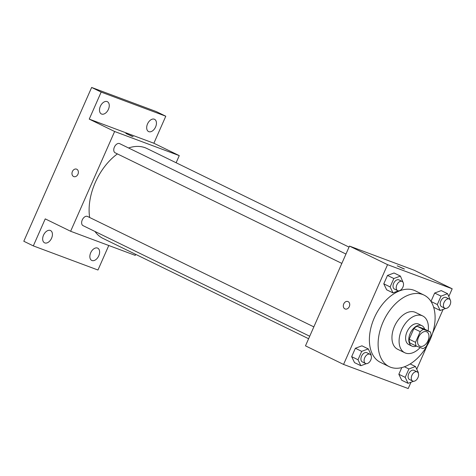 <?xml version="1.0" encoding="UTF-8"?>
<svg xmlns="http://www.w3.org/2000/svg" width="476" height="476" viewBox="0 0 476 476"><rect width="100%" height="100%" fill="white"/><g stroke="black" fill="none" stroke-linecap="round" stroke-linejoin="round"><path stroke-width="0.71" d="M420.064 346.266A7.961 5.016 -64 0 1 419.778 346.147A7.961 5.016 -64 0 1 418.761 336.794A7.961 5.016 -64 0 1 426.758 331.837A7.961 5.016 -64 0 1 427.882 340.977A7.961 5.016 -64 0 1 420.064 346.266M426.306 346.338L431.006 335.669A10.805 6.813 -64 0 0 430.393 331.968L423.485 329.392A10.805 6.813 -64 0 0 420.237 331.653L415.53 342.315A10.805 6.813 -64 0 0 416.149 346.016L423.057 348.599A10.805 6.813 -64 0 0 426.306 346.338M420.237 331.653L413.888 328.553L409.187 339.221L415.53 342.315M409.187 339.221A10.805 6.813 -64 0 0 409.8 342.922L416.149 346.016M413.888 328.553A10.805 6.813 -64 0 1 417.137 326.292L423.485 329.392M430.393 331.968L424.045 328.874L417.137 326.292M424.657 329.172A11.37 7.164 116 0 0 421.909 325.679A11.37 7.164 116 0 0 410.193 333.384A11.37 7.164 116 0 0 411.936 346.117A11.37 7.164 116 0 0 416.417 346.117M411.936 346.117L408.765 344.57A11.37 7.164 -64 0 1 407.016 331.837A11.37 7.164 -64 0 1 418.737 324.126L421.909 325.679M428.174 330.885A20.468 12.9 116 0 0 422.724 315.951A20.468 12.9 116 0 0 401.631 329.826A20.468 12.9 116 0 0 404.773 352.746A20.468 12.9 116 0 0 420.201 347.534M422.724 315.951L415.584 312.47A20.468 12.9 116 0 0 394.491 326.34A20.468 12.9 116 0 0 397.633 349.259L404.773 352.746M383.049 322.073A39.788 25.079 116 0 0 389.16 366.621A39.788 25.079 116 0 0 429.144 341.857A39.788 25.079 116 0 0 424.057 295.108A39.788 25.079 116 0 0 383.049 322.073M389.16 366.621L380.437 362.367A39.788 25.079 -64 0 1 374.32 317.813A39.788 25.079 -64 0 1 415.328 290.848L424.057 295.108M403.101 282.417L400.399 276.086L394.057 272.986L387.488 275.431L383.781 283.827L386.643 289.789L392.992 292.883L398.495 290.836M450.284 300.023L447.589 293.692L441.24 290.598L434.671 293.037L430.976 301.421L434.671 293.037L441.02 296.137L437.313 304.533L440.175 310.495L445.679 308.448M433.826 307.395L433.38 306.467L433.826 307.395L440.175 310.495M448.862 296.352L452.2 288.783L387.565 264.662L343.565 364.426L408.2 388.547L410.984 382.234M416.744 369.18L427.073 345.755M432.571 333.295L443.108 309.406M370.977 355.245L371.143 354.87L368.281 348.914L361.933 345.814L355.37 348.259L351.663 356.655L354.525 362.617L360.873 365.711L366.371 363.664M418.16 372.851L418.327 372.482L415.465 366.52L408.902 368.965L405.195 377.361L398.846 374.267L401.786 367.597L398.846 374.267L401.708 380.223L408.057 383.323L413.561 381.276M452.2 288.783L414.114 270.207L349.479 246.08L305.479 345.844L343.565 364.426M349.479 246.08L387.565 264.662M345.13 308.983A3.981 3.082 110.5 0 1 344.922 308.894A3.981 3.082 110.5 0 1 343.684 304.039A3.981 3.082 110.5 0 1 347.914 301.528A3.981 3.082 110.5 0 1 349.408 306.336A3.981 3.082 110.5 0 1 345.13 308.983A3.981 3.082 110.5 0 1 344.916 308.894A3.981 3.082 110.5 0 1 343.69 304.039A3.981 3.082 110.5 0 1 347.914 301.528M403.618 268.791L397.198 265.828L403.618 268.791M397.198 265.828L404.481 269.041M308.621 338.728L103.006 238.411A50.034 31.529 -64 0 1 94.986 231.473M89.661 217.496A50.034 31.529 -64 0 1 117.399 153.909M128.562 147.976A50.034 31.529 -64 0 1 146.882 148.482L349.027 247.103M115.353 152.897A5.111 3.225 -64 0 1 115.174 152.82A5.111 3.225 -64 0 1 114.52 146.816A5.111 3.225 -64 0 1 119.654 143.633L345.969 254.047M83.235 225.725A5.111 3.225 -64 0 1 83.05 225.648A5.111 3.225 -64 0 1 82.396 219.644A5.111 3.225 -64 0 1 87.536 216.461L313.845 326.875M176.126 162.744L179.268 155.622L114.627 131.501L70.626 231.265L135.261 255.386L135.714 254.368M179.268 155.622L153.873 143.24L165.791 116.215L156.271 111.574L91.636 87.453L101.156 92.094L89.238 119.113L114.627 131.501M91.636 87.453L23.8 241.255L33.32 245.896L97.961 270.017L108.772 245.503M70.626 231.265L45.238 218.877L33.32 245.896M73.78 176.596A3.981 3.082 110.5 0 1 73.572 176.507A3.981 3.082 110.5 0 1 72.34 171.652A3.981 3.082 110.5 0 1 76.565 169.141A3.981 3.082 110.5 0 1 78.064 173.948A3.981 3.082 110.5 0 1 73.78 176.596A3.981 3.082 110.5 0 1 73.566 176.507A3.981 3.082 110.5 0 1 72.34 171.652A3.981 3.082 110.5 0 1 76.565 169.141M153.873 143.24L89.238 119.113M132.268 136.404L125.848 133.441L132.268 136.404M125.848 133.441L133.131 136.654M108.421 109.331A6.825 4.302 -64 0 1 101.388 113.954A6.825 4.302 -64 0 1 100.519 105.94A6.825 4.302 -64 0 1 107.374 101.691A6.825 4.302 -64 0 1 108.421 109.331M155.604 126.937A6.825 4.302 -64 0 1 148.577 131.566A6.825 4.302 -64 0 1 147.703 123.546A6.825 4.302 -64 0 1 154.557 119.303A6.825 4.302 -64 0 1 155.604 126.937M165.791 116.215L101.156 92.094M51.587 238.19A6.825 4.302 -64 0 1 44.554 242.814A6.825 4.302 -64 0 1 43.685 234.799A6.825 4.302 -64 0 1 50.539 230.551A6.825 4.302 -64 0 1 51.587 238.19M98.77 255.802A6.825 4.302 -64 0 1 91.743 260.426A6.825 4.302 -64 0 1 90.868 252.405A6.825 4.302 -64 0 1 97.723 248.163A6.825 4.302 -64 0 1 98.77 255.802M405.195 377.361L408.057 383.323M409.699 379.592A5.111 3.225 -64 0 1 409.521 379.515A5.111 3.225 -64 0 1 408.866 373.511A5.111 3.225 -64 0 1 414.001 370.328L417.178 371.875A5.111 3.225 -64 0 1 417.898 377.742A5.111 3.225 -64 0 1 412.876 381.139A5.111 3.225 -64 0 1 412.692 381.062A5.111 3.225 -64 0 1 412.037 375.058A5.111 3.225 -64 0 1 417.178 371.875M410.181 363.944L415.465 366.52M404.427 366.782L408.902 368.965M398.846 374.267L401.708 380.223M447.589 293.692L441.02 296.137M441.823 306.764A5.111 3.225 -64 0 1 441.639 306.687A5.111 3.225 -64 0 1 440.984 300.683A5.111 3.225 -64 0 1 446.125 297.5L449.296 299.047A5.111 3.225 -64 0 1 450.016 304.914A5.111 3.225 -64 0 1 444.995 308.317A5.111 3.225 -64 0 1 444.816 308.24A5.111 3.225 -64 0 1 444.162 302.23A5.111 3.225 -64 0 1 449.296 299.047M441.24 290.598L434.671 293.037M430.994 301.451L437.313 304.533M368.281 348.914L361.712 351.353L358.012 359.755L360.873 365.711M362.516 361.986A5.111 3.225 -64 0 1 362.331 361.909A5.111 3.225 -64 0 1 361.683 355.899A5.111 3.225 -64 0 1 366.817 352.716L369.989 354.269A5.111 3.225 -64 0 1 370.715 360.13A5.111 3.225 -64 0 1 365.687 363.533A5.111 3.225 -64 0 1 365.508 363.456A5.111 3.225 -64 0 1 364.854 357.446A5.111 3.225 -64 0 1 369.989 354.269M361.933 345.814L355.37 348.259L361.712 351.353M355.37 348.259L351.663 356.655L358.012 359.755M351.663 356.655L354.525 362.617M400.399 276.086L393.836 278.525L390.13 286.927L392.992 292.883M394.634 289.158A5.111 3.225 -64 0 1 394.455 289.081A5.111 3.225 -64 0 1 393.801 283.071A5.111 3.225 -64 0 1 398.936 279.888L402.113 281.441A5.111 3.225 -64 0 1 402.833 287.308A5.111 3.225 -64 0 1 397.811 290.705A5.111 3.225 -64 0 1 397.627 290.628A5.111 3.225 -64 0 1 396.972 284.618A5.111 3.225 -64 0 1 402.113 281.441M394.057 272.986L387.488 275.431L393.836 278.525M387.488 275.431L383.781 283.827L390.13 286.927M383.781 283.827L386.643 289.789M115.174 152.82L341.839 263.406M83.05 225.648L309.715 336.235M409.521 379.515L412.692 381.062M441.639 306.687L444.816 308.24M362.331 361.909L365.508 363.456M394.455 289.081L397.627 290.628"/></g></svg>
